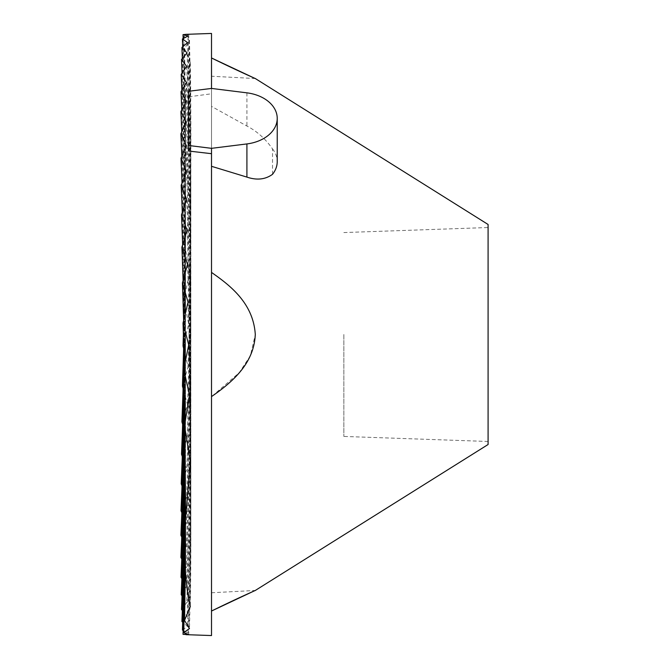 <?xml version="1.0" encoding="UTF-8"?>
<svg xmlns="http://www.w3.org/2000/svg" width="669" height="669" viewBox="0 0 669 669"><rect width="100%" height="100%" fill="white"/><g stroke="black" fill="none" stroke-linecap="round" stroke-linejoin="round"><path stroke-width="0.5" stroke-dasharray="3.35 2.51" d="M188.591 91.285L188.591 96.829L211.513 93.785L211.513 106.396L211.513 57.969L211.513 272.417L211.513 153.694M188.591 96.829L188.591 151.027M183.03 345.99L188.717 324.047L183.732 299.871L189.478 273.671L184.535 243.374L190.331 207.29L185.438 149.12L185.438 98.452C186.333 83.918 187.964 71.918 190.331 62.46L184.535 48.561L189.478 40.449L183.732 36.427L188.717 34.428L186.066 34.336M182.428 386.08L188.064 366.821L183.615 348.499M181.918 421.888L187.512 404.611L183.089 388.547M181.516 454.284L187.061 438.621L182.637 424.28M181.215 483.796L186.71 469.521L182.286 456.576M181.015 510.723L186.459 497.711L182.018 485.962M180.914 535.242L186.308 523.409L181.843 512.738M180.914 557.419L186.258 546.749L181.751 537.09M181.015 577.263L186.308 567.772L181.759 559.083M181.215 594.699L186.459 586.429L181.859 578.727M181.516 609.551L186.71 602.602L182.052 595.945M181.918 621.509L187.061 616.065L182.328 610.546M182.428 630.064L187.512 626.41L182.696 622.237M183.03 634.337L188.064 632.983L183.147 630.507M211.513 635.55L211.513 33.45M211.513 88.433L211.513 93.785L211.513 88.433M272.526 174.308L272.526 148.903C265.426 138.801 256.888 131.174 246.911 126.023L211.513 106.396M211.513 396.583L211.513 611.031L211.513 396.583M211.513 57.969L211.513 76.241L211.513 57.969L253.618 77.788C262.608 81.743 240.062 72.026 211.513 57.969M212.24 396.09L239.259 372.675L250.415 355.674L255.29 334.5C254.044 307.054 235.053 288.607 211.513 272.417M211.513 592.759L255.307 590.468L245.699 594.8M244.67 595.268L236.868 598.88M230.721 601.766L211.596 610.989M488.086 444.525L488.086 224.475M343.849 334.5L343.849 436.439L343.849 334.5M272.526 148.903A36.678 25.932 180 0 1 277.225 161.605M186.308 145.591A9780.303 6915.721 0 0 1 186.308 567.772M182.018 183.038A9774.943 6911.932 0 0 1 184.887 445.403M186.459 171.289A9780.303 6915.721 0 0 1 186.459 586.429M182.286 212.424A9774.943 6911.932 0 0 1 185.054 456.492M186.71 199.479A9780.303 6915.721 0 0 1 186.71 602.602M182.637 244.72A9774.943 6911.932 0 0 1 185.196 467.581M187.061 230.379A9780.303 6915.721 0 0 1 187.061 616.065M183.089 280.453A9774.943 6911.932 0 0 1 185.305 478.67M187.512 264.389A9780.303 6915.721 0 0 1 187.512 626.41M183.615 320.501A9774.943 6911.932 0 0 1 185.397 489.767M188.064 302.179A9780.303 6915.721 0 0 1 188.064 632.983M184.226 366.645A9774.943 6911.932 0 0 1 185.455 500.855M188.717 344.953A9780.303 6915.721 0 0 1 188.717 634.572M184.895 423.276A9774.943 6911.932 0 0 1 185.497 511.944M185.472 519.219A9774.943 6911.932 0 0 1 185.455 523.2M189.478 395.329A9780.303 6915.721 0 0 1 189.478 628.551M185.505 518.55A9774.943 6911.932 0 0 1 185.489 534.723M190.331 461.71A9780.303 6915.721 0 0 1 190.331 606.54M185.438 519.88A9774.943 6911.932 0 0 1 185.505 545.21A9774.943 6911.932 0 0 1 185.438 570.548M181.843 156.262A9774.943 6911.932 0 0 1 184.887 423.218M184.887 423.293A9774.943 6911.932 0 0 1 184.703 434.315M186.258 122.251A9780.303 6915.721 0 0 1 186.258 546.749M181.751 131.91A9774.943 6911.932 0 0 1 184.703 412.129M186.308 101.228A9780.303 6915.721 0 0 1 186.308 523.409M181.759 109.917A9774.943 6911.932 0 0 1 184.485 401.04M186.459 82.571A9780.303 6915.721 0 0 1 186.459 497.711M181.859 90.273A9774.943 6911.932 0 0 1 184.251 389.952M186.71 66.398A9780.303 6915.721 0 0 1 186.71 469.521M182.052 73.055A9774.943 6911.932 0 0 1 183.983 378.863M187.061 52.935A9780.303 6915.721 0 0 1 187.061 438.621M182.328 58.454A9774.943 6911.932 0 0 1 183.983 356.677M187.512 42.59A9780.303 6915.721 0 0 1 187.512 404.611M182.696 46.763A9774.943 6911.932 0 0 1 183.691 345.589M188.064 36.017A9780.303 6915.721 0 0 1 188.064 366.821M183.147 38.493A9774.943 6911.932 0 0 1 183.381 334.5M188.717 34.428A9780.303 6915.721 0 0 1 188.717 324.047M183.732 36.427A9774.943 6911.932 0 0 1 183.732 299.871M189.478 40.449A9780.303 6915.721 0 0 1 189.478 273.671M184.535 48.561A9774.943 6911.932 0 0 1 184.535 243.374M190.331 62.46A9780.303 6915.721 0 0 1 190.331 207.29M185.438 98.452A9774.943 6911.932 0 0 1 185.505 123.79A9774.943 6911.932 0 0 1 185.438 149.12M246.911 92.84L246.911 126.023M488.086 441.473L343.849 436.439M343.849 232.561L488.086 227.527M255.307 78.532L211.513 76.241M185.505 546.732L185.505 545.21M185.505 123.79L185.505 122.26"/><path stroke-width="1" d="M185.489 534.723A9774.943 6911.932 0 0 1 184.535 620.439L190.331 606.54C187.914 596.765 186.291 584.765 185.438 570.548L185.438 519.88L190.331 461.71L184.535 425.626L189.478 395.329L183.732 369.129L188.717 344.953L183.03 323.01L188.064 302.179L182.428 282.92L187.512 264.389L181.918 247.112L187.061 230.379L181.516 214.716L186.71 199.479L181.215 185.204L186.459 171.289L181.015 158.277L186.308 145.591L180.914 133.758L186.258 122.251L180.914 111.581L186.308 101.228L181.015 91.737A9774.943 6911.932 0 0 1 181.759 109.917M186.066 34.336L183.03 34.663L188.064 36.017L182.428 38.936L187.512 42.59L181.918 47.491L187.061 52.935L181.516 59.449L186.71 66.398L181.215 74.301L186.459 82.571L181.015 91.737M183.615 348.499L183.03 345.99A9774.943 6911.932 0 0 0 183.381 334.5M183.089 388.547L182.428 386.08A9774.943 6911.932 0 0 0 183.691 345.589M182.637 424.28L181.918 421.888A9774.943 6911.932 0 0 0 183.983 356.677M182.286 456.576L181.516 454.284A9774.943 6911.932 0 0 0 183.983 378.863M182.018 485.962L181.215 483.796A9774.943 6911.932 0 0 0 184.251 389.952M181.843 512.738L181.015 510.723A9774.943 6911.932 0 0 0 184.485 401.04M181.751 537.09L180.914 535.242A9774.943 6911.932 0 0 0 184.703 412.129M181.759 559.083L180.914 557.419A9774.943 6911.932 0 0 0 184.703 434.315M181.859 578.727L181.015 577.263A9774.943 6911.932 0 0 0 184.887 445.403M182.052 595.945L181.215 594.699A9774.943 6911.932 0 0 0 185.054 456.492M182.328 610.546L181.516 609.551A9774.943 6911.932 0 0 0 185.196 467.581M182.696 622.237L181.918 621.509A9774.943 6911.932 0 0 0 185.305 478.67M183.147 630.507L182.428 630.064A9774.943 6911.932 0 0 0 185.397 489.767M184.535 620.439L189.478 628.551L183.732 632.573L188.717 634.572L183.03 634.337A9774.943 6911.932 0 0 0 185.455 500.855M211.513 148.334L211.513 153.694L188.591 151.027L188.591 91.285L211.513 88.433L246.911 92.84A36.678 25.932 180 0 1 277.225 118.388A36.678 25.932 180 0 1 246.911 143.927L211.513 148.334L188.591 145.482M211.513 153.694L211.513 635.55L186.007 634.664M186.007 34.336L211.513 33.45L211.513 88.433M211.513 272.417C229.266 284.894 253.283 302.597 255.29 334.5C254.044 361.946 235.053 380.393 211.513 396.583L211.546 396.558M211.555 396.558L212.24 396.09M211.513 611.031L253.618 591.212C262.608 587.257 240.062 596.974 211.513 611.031L211.596 610.989M245.699 594.8L244.67 595.268M236.868 598.88L230.721 601.766M255.307 78.532L488.086 224.475L488.086 444.525L255.29 590.468M211.513 166.305L246.911 177.101C256.829 180.446 265.367 179.518 272.526 174.308A36.678 25.932 180 0 0 277.225 161.605L277.225 118.388M211.513 57.969L253.618 77.788C262.608 81.743 240.062 72.026 211.513 57.969M181.015 158.277A9774.943 6911.932 0 0 1 182.018 183.038M181.215 185.204A9774.943 6911.932 0 0 1 182.286 212.424M181.516 214.716A9774.943 6911.932 0 0 1 182.637 244.72M181.918 247.112A9774.943 6911.932 0 0 1 183.089 280.453M182.428 282.92A9774.943 6911.932 0 0 1 183.615 320.501M183.03 323.01A9774.943 6911.932 0 0 1 184.226 366.645M183.732 369.129A9774.943 6911.932 0 0 1 184.895 423.276M185.497 511.944A9774.943 6911.932 0 0 1 185.472 519.219M185.455 523.2A9774.943 6911.932 0 0 1 183.732 632.573M184.535 425.626A9774.943 6911.932 0 0 1 185.505 518.55M180.914 133.758A9774.943 6911.932 0 0 1 181.843 156.262M180.914 111.581A9774.943 6911.932 0 0 1 181.751 131.91M181.215 74.301A9774.943 6911.932 0 0 1 181.859 90.273M181.516 59.449A9774.943 6911.932 0 0 1 182.052 73.055M181.918 47.491A9774.943 6911.932 0 0 1 182.328 58.454M182.428 38.936A9774.943 6911.932 0 0 1 182.696 46.763M183.03 34.663A9774.943 6911.932 0 0 1 183.147 38.493M246.911 143.927L246.911 177.101"/></g></svg>
